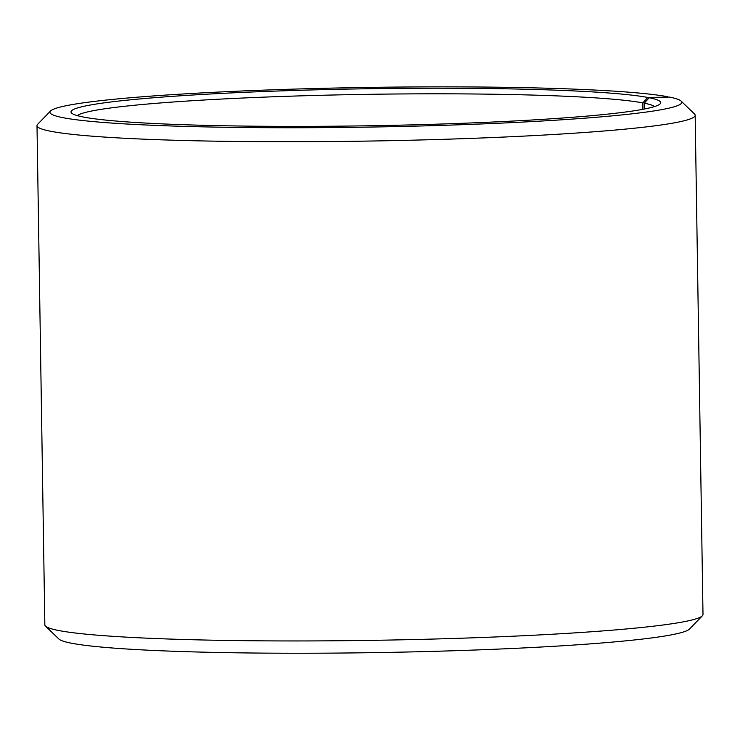 <?xml version="1.0" encoding="UTF-8"?>
<svg xmlns="http://www.w3.org/2000/svg" width="740" height="740" viewBox="0 0 740 740"><rect width="100%" height="100%" fill="white"/><g stroke="black" fill="none" stroke-linecap="round" stroke-linejoin="round"><path stroke-width="1.11" d="M77.293 115.616A289.627 18.186 179.1 0 1 334.517 94.97A289.627 18.186 179.1 0 1 642.81 102.888L647.759 97.458L668.248 97.107M642.912 109.307L642.81 102.888M644.337 109.03L644.244 103.175L649.221 97.745L669.469 97.06A315.952 19.841 179.1 0 1 681.142 101.103L694.49 113.979A329.115 20.665 179.1 0 1 695.156 115.264L703 614.477A329.115 20.665 179.1 0 1 702.371 615.791L689.44 629.083A315.952 19.841 179.1 0 1 408.536 651.977A315.952 19.841 179.1 0 1 70.531 643.023A315.952 19.841 179.1 0 1 58.858 638.99L45.51 626.114A329.115 20.665 179.1 0 1 44.844 624.819L37 125.606A329.115 20.665 179.1 0 1 37.629 124.302L50.56 111.009A315.952 19.841 179.1 0 1 328.726 88.18A315.952 19.841 179.1 0 1 667.896 96.755M702.371 615.791A329.115 20.665 179.1 0 1 409.766 639.638A329.115 20.665 179.1 0 1 57.683 630.313A329.115 20.665 179.1 0 1 45.51 626.114M695.156 115.264A329.115 20.665 179.1 0 1 412.199 140.184A329.115 20.665 179.1 0 1 49.839 131.1A329.115 20.665 179.1 0 1 37 125.606M681.142 101.103A315.952 19.841 179.1 0 1 419.969 126.004A315.952 19.841 179.1 0 1 62.28 117.54A315.952 19.841 179.1 0 1 50.56 111.009M649.221 97.745A294.89 18.518 179.1 0 1 660.163 103.841A294.89 18.518 179.1 0 1 397.99 125.208A294.89 18.518 179.1 0 1 82.519 116.855A294.89 18.518 179.1 0 1 71.623 113.091A294.89 18.518 179.1 0 1 312.844 89.91A294.89 18.518 179.1 0 1 647.759 97.458M644.244 103.175A289.627 18.186 179.1 0 1 654.567 106.551"/></g></svg>
